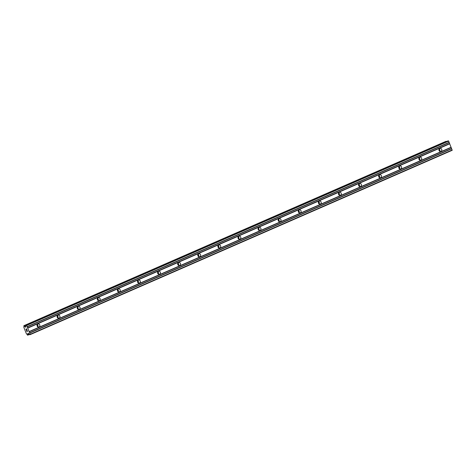 <?xml version="1.0" encoding="UTF-8"?>
<svg xmlns="http://www.w3.org/2000/svg" width="476" height="476" viewBox="0 0 476 476"><rect width="100%" height="100%" fill="white"/><g stroke="black" fill="none" stroke-linecap="round" stroke-linejoin="round"><path stroke-width="0.71" d="M440.972 151.398A1.595 1.458 -102.3 0 1 438.997 150.368A1.595 1.458 -102.3 0 1 440.044 148.369A1.595 1.458 -102.3 0 1 440.972 151.398M420.879 160.174A1.595 1.458 -102.3 0 1 418.898 159.151A1.595 1.458 -102.3 0 1 419.951 157.145A1.595 1.458 -102.3 0 1 420.879 160.174M400.78 168.95A1.595 1.458 -102.3 0 1 398.805 167.927A1.595 1.458 -102.3 0 1 399.852 165.922A1.595 1.458 -102.3 0 1 400.78 168.95M380.681 177.726A1.595 1.458 -102.3 0 1 378.706 176.703A1.595 1.458 -102.3 0 1 379.759 174.698A1.595 1.458 -102.3 0 1 380.681 177.726M360.588 186.509A1.595 1.458 -102.3 0 1 358.612 185.479A1.595 1.458 -102.3 0 1 359.66 183.474A1.595 1.458 -102.3 0 1 360.588 186.509M340.489 195.285A1.595 1.458 -102.3 0 1 338.513 194.262A1.595 1.458 -102.3 0 1 339.561 192.256A1.595 1.458 -102.3 0 1 340.489 195.285M320.396 204.061A1.595 1.458 -102.3 0 1 318.414 203.038A1.595 1.458 -102.3 0 1 319.467 201.033A1.595 1.458 -102.3 0 1 320.396 204.061M300.296 212.837A1.595 1.458 -102.3 0 1 298.321 211.814A1.595 1.458 -102.3 0 1 299.368 209.809A1.595 1.458 -102.3 0 1 300.296 212.837M280.203 221.614A1.595 1.458 -102.3 0 1 278.222 220.59A1.595 1.458 -102.3 0 1 279.275 218.585A1.595 1.458 -102.3 0 1 280.203 221.614M260.104 230.396A1.595 1.458 -102.3 0 1 258.129 229.367A1.595 1.458 -102.3 0 1 259.176 227.361A1.595 1.458 -102.3 0 1 260.104 230.396M240.011 239.172A1.595 1.458 -102.3 0 1 238.03 238.149A1.595 1.458 -102.3 0 1 239.083 236.144A1.595 1.458 -102.3 0 1 240.011 239.172M219.912 247.948A1.595 1.458 -102.3 0 1 217.937 246.925A1.595 1.458 -102.3 0 1 218.984 244.92A1.595 1.458 -102.3 0 1 219.912 247.948M199.813 256.725A1.595 1.458 -102.3 0 1 197.837 255.701A1.595 1.458 -102.3 0 1 198.891 253.696A1.595 1.458 -102.3 0 1 199.813 256.725M179.72 265.501A1.595 1.458 -102.3 0 1 177.744 264.477A1.595 1.458 -102.3 0 1 178.792 262.472A1.595 1.458 -102.3 0 1 179.72 265.501M159.621 274.283A1.595 1.458 -102.3 0 1 157.645 273.254A1.595 1.458 -102.3 0 1 158.692 271.255A1.595 1.458 -102.3 0 1 159.621 274.283M139.528 283.059A1.595 1.458 -102.3 0 1 137.552 282.036A1.595 1.458 -102.3 0 1 138.599 280.031A1.595 1.458 -102.3 0 1 139.528 283.059M119.428 291.836A1.595 1.458 -102.3 0 1 117.453 290.812A1.595 1.458 -102.3 0 1 118.5 288.807A1.595 1.458 -102.3 0 1 119.428 291.836M99.335 300.612A1.595 1.458 -102.3 0 1 97.354 299.588A1.595 1.458 -102.3 0 1 98.407 297.583A1.595 1.458 -102.3 0 1 99.335 300.612M79.236 309.394A1.595 1.458 -102.3 0 1 77.261 308.365A1.595 1.458 -102.3 0 1 78.308 306.36A1.595 1.458 -102.3 0 1 79.236 309.394M59.143 318.17A1.595 1.458 -102.3 0 1 57.162 317.147A1.595 1.458 -102.3 0 1 58.215 315.142A1.595 1.458 -102.3 0 1 59.143 318.17M39.044 326.947A1.595 1.458 -102.3 0 1 37.068 325.923A1.595 1.458 -102.3 0 1 38.116 323.918A1.595 1.458 -102.3 0 1 39.044 326.947M438.949 149.553A2.273 2.083 -102.3 0 1 439.229 150.85M418.85 158.335A2.273 2.083 -102.3 0 1 419.13 159.627M398.757 167.112A2.273 2.083 -102.3 0 1 399.037 168.403M378.658 175.888A2.273 2.083 -102.3 0 1 378.938 177.185M358.565 184.664A2.273 2.083 -102.3 0 1 358.844 185.961M338.466 193.44A2.273 2.083 -102.3 0 1 338.745 194.738M318.367 202.223A2.273 2.083 -102.3 0 1 318.652 203.514M298.274 210.999A2.273 2.083 -102.3 0 1 298.553 212.296M278.174 219.775A2.273 2.083 -102.3 0 1 278.46 221.072M258.081 228.551A2.273 2.083 -102.3 0 1 258.361 229.849M237.982 237.334A2.273 2.083 -102.3 0 1 238.268 238.625M217.889 246.11A2.273 2.083 -102.3 0 1 218.169 247.401M197.79 254.886A2.273 2.083 -102.3 0 1 198.07 256.183M177.697 263.662A2.273 2.083 -102.3 0 1 177.976 264.959M157.598 272.439A2.273 2.083 -102.3 0 1 157.877 273.736M137.499 281.221A2.273 2.083 -102.3 0 1 137.784 282.512M117.405 289.997A2.273 2.083 -102.3 0 1 117.685 291.294M97.306 298.773A2.273 2.083 -102.3 0 1 97.592 300.07M77.213 307.55A2.273 2.083 -102.3 0 1 77.493 308.847M57.114 316.332A2.273 2.083 -102.3 0 1 57.4 317.623M37.021 325.108A2.273 2.083 -102.3 0 1 37.301 326.399M26.846 331.474L27.513 331.332L26.846 331.474L26.483 330.564L26.852 331.361L26.983 330.856L27.43 331.237L27.102 330.433L27.43 331.237M27.114 331.302L26.942 330.868M27.102 330.433L27.513 331.332M26.483 330.564L26.852 331.474M26.4 329.904L26.043 329.106M26.109 329.636L25.99 329.332L26.115 329.63M25.996 328.999L26.805 329.678L26.46 328.821L26.805 329.678M26.46 328.821L26.936 329.886L26.103 329.094L26.936 329.88M27.9 333.509A0.887 0.351 66.4 0 0 27.876 333.521A0.887 0.351 66.4 0 0 27.882 334.396L27.65 335.175L27.09 334.563A0.887 0.351 66.4 0 0 26.43 333.831L23.824 327.315A0.887 0.351 66.4 0 1 23.824 327.315A0.887 0.351 66.4 0 0 23.842 326.435L24.074 325.655L24.627 326.268A0.887 0.351 66.4 0 0 25.293 327L25.799 327.107L25.841 325.269L26.638 325.441L30.172 334.283L29.631 334.747L28.245 333.218L27.9 333.509L28.34 333.319M30.166 334.628L452.194 150.297L448.666 141.11L447.868 140.944L25.841 325.269M446.351 141.604L445.881 141.372L23.86 325.703M37.265 324.507A1.595 1.458 -102.3 0 1 37.771 326.845M57.358 315.731A1.595 1.458 -102.3 0 1 57.87 318.069M77.457 306.949A1.595 1.458 -102.3 0 1 77.963 309.293M97.55 298.172A1.595 1.458 -102.3 0 1 98.062 300.517M117.649 289.396A1.595 1.458 -102.3 0 1 118.155 291.734M137.743 280.62A1.595 1.458 -102.3 0 1 138.254 282.958M157.842 271.844A1.595 1.458 -102.3 0 1 158.347 274.182M177.935 263.061A1.595 1.458 -102.3 0 1 178.446 265.406M198.034 254.285A1.595 1.458 -102.3 0 1 198.546 256.629M218.133 245.509A1.595 1.458 -102.3 0 1 218.639 247.847M238.226 236.733A1.595 1.458 -102.3 0 1 238.738 239.071M258.325 227.95A1.595 1.458 -102.3 0 1 258.831 230.295M278.418 219.174A1.595 1.458 -102.3 0 1 278.93 221.518M298.517 210.398A1.595 1.458 -102.3 0 1 299.023 212.736M318.611 201.622A1.595 1.458 -102.3 0 1 319.122 203.96M338.71 192.845A1.595 1.458 -102.3 0 1 339.215 195.184M358.803 184.063A1.595 1.458 -102.3 0 1 359.315 186.408M378.902 175.287A1.595 1.458 -102.3 0 1 379.408 177.631M399.001 166.511A1.595 1.458 -102.3 0 1 399.507 168.849M419.094 157.734A1.595 1.458 -102.3 0 1 419.606 160.073M439.193 148.952A1.595 1.458 -102.3 0 1 439.699 151.297M27.709 328.125L449.737 143.794M29.101 331.599L451.129 147.268M27.537 327.934L449.564 143.603M27.114 326.881L449.142 142.55M27.12 326.649L449.148 142.324M26.638 325.441L448.666 141.11M26.376 325.156L448.404 140.825M25.442 327.185L25.805 327.03M25.293 327L25.811 326.774M24.627 326.268L25.829 325.739M24.074 325.655L446.095 141.324M27.864 335.128L29.381 334.467M27.882 334.396L28.905 333.944M30.172 334.283L452.2 149.952M29.69 333.075L451.718 148.744M29.518 332.879L451.54 148.554M29.095 331.832L451.123 147.5"/></g></svg>
